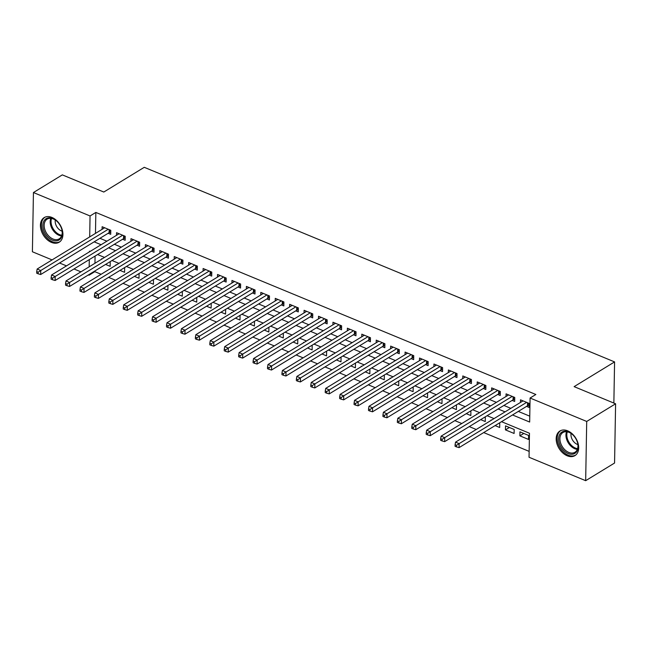 <?xml version="1.0" encoding="UTF-8"?>
<svg xmlns="http://www.w3.org/2000/svg" width="648" height="648" viewBox="0 0 648 648"><rect width="100%" height="100%" fill="white"/><g stroke="black" fill="none" stroke-linecap="round" stroke-linejoin="round"><path stroke-width="0.97" d="M51.889 217.42A14.418 9.817 58.6 0 1 62.224 229.659A14.418 9.817 58.6 0 1 59.195 242.214A14.418 9.817 58.6 0 1 51.451 242.401A14.418 9.817 58.6 0 1 41.124 230.161A14.418 9.817 58.6 0 1 44.153 217.606A14.418 9.817 58.6 0 1 51.889 217.42M567.648 430.823A14.418 9.817 58.6 0 1 577.984 443.062A14.418 9.817 58.6 0 1 574.954 455.617A14.418 9.817 58.6 0 1 567.219 455.795A14.418 9.817 58.6 0 1 556.883 443.556A14.418 9.817 58.6 0 1 559.913 431.009A14.418 9.817 58.6 0 1 567.648 430.823M52.067 259.905L32.4 251.764L33.437 192.537L62.33 174.879L103.81 192.035L144.261 167.314L614.579 361.908L574.12 386.637L615.6 403.793L614.563 463.028L585.67 480.686L529.043 457.261L529.465 433.245L501.52 421.678M94.819 271.01L94.802 271.666L101.129 274.282M108.597 277.368L115.555 280.252M123.023 283.338L129.981 286.222M137.457 289.308L144.407 292.191M151.883 295.277L158.841 298.161M166.309 301.247L173.267 304.131M180.735 307.217L187.693 310.092M195.161 313.187L202.119 316.062M209.588 319.156L216.545 322.032M224.014 325.126L230.971 328.001M238.44 331.096L245.398 333.971M252.866 337.065L259.824 339.941M267.292 343.035L274.25 345.911M281.726 349.005L288.676 351.88M296.152 354.974L303.11 357.85M310.578 360.944L317.536 363.82M325.004 366.914L331.962 369.789M339.431 372.875L346.388 375.759M353.857 378.845L360.815 381.729M368.283 384.815L375.241 387.698M382.709 390.785L389.667 393.668M397.135 396.754L404.093 399.638M411.561 402.724L418.519 405.608M425.987 408.694L432.945 411.577M440.421 414.663L447.371 417.539M454.847 420.633L461.805 423.509M469.274 426.603L476.231 429.478M483.7 432.572L529.149 451.381M94.802 271.666L89.027 275.197L88.395 274.93M80.927 271.844L73.969 268.969M66.501 265.874L59.543 262.999M108.192 233.264L110.711 234.309L110.784 230.307L102.125 226.727L102.084 229.343M122.618 239.234L125.145 240.278L125.21 236.277L116.551 232.697L116.51 235.313M137.044 245.203L139.571 246.248L139.636 242.247L130.985 238.666L130.937 241.275M151.47 251.173L153.997 252.218L154.062 248.216L145.411 244.628L145.363 247.244M165.896 257.143L168.423 258.188L168.488 254.186L159.837 250.598L159.789 253.214M180.322 263.112L182.849 264.157L182.922 260.156L174.263 256.567L174.215 259.184M194.748 269.082L197.276 270.127L197.348 266.117L188.69 262.537L188.641 265.154M209.174 275.052L211.702 276.097L211.775 272.087L203.116 268.507L203.067 271.123M223.609 281.013L226.128 282.058L226.201 278.057L217.542 274.477L217.501 277.093M238.035 286.983L240.554 288.028L240.627 284.026L231.968 280.446L231.927 283.063M252.461 292.953L254.98 293.998L255.053 289.996L246.394 286.416L246.353 289.032M266.887 298.922L269.406 299.967L269.479 295.966L260.82 292.386L260.779 295.002M281.313 304.892L283.84 305.937L283.905 301.936L275.254 298.355L275.206 300.972M295.739 310.862L298.266 311.907L298.331 307.905L289.68 304.325L289.632 306.941M310.165 316.832L312.692 317.876L312.757 313.875L304.106 310.295L304.058 312.911M324.591 322.801L327.119 323.846L327.183 319.845L318.533 316.264L318.484 318.881M339.017 328.771L341.545 329.816L341.618 325.814L332.959 322.234L332.91 324.851M353.444 334.741L355.971 335.786L356.044 331.784L347.385 328.204L347.336 330.82M367.87 340.71L370.397 341.755L370.47 337.754L361.811 334.174L361.762 336.79M382.304 346.68L384.823 347.725L384.896 343.724L376.237 340.143L376.196 342.752M396.73 352.65L399.249 353.695L399.322 349.693L390.663 346.113L390.623 348.721M411.156 358.619L413.675 359.664L413.748 355.663L405.089 352.075L405.049 354.691M425.582 364.589L428.109 365.634L428.174 361.633L419.523 358.044L419.475 360.661M440.008 370.559L442.535 371.604L442.6 367.602L433.949 364.014L433.901 366.63M454.434 376.529L456.962 377.573L457.026 373.564L448.375 369.984L448.327 372.6M468.86 382.498L471.388 383.535L471.452 379.534L462.802 375.953L462.753 378.57M483.286 388.46L485.814 389.505L485.887 385.503L477.228 381.923L477.179 384.539M497.713 394.43L500.24 395.474L500.313 391.473L491.654 387.893L491.605 390.509M512.139 400.399L514.666 401.444L514.739 397.443L506.08 393.863L506.031 396.479M523.811 433.447L519.882 435.853L528.533 439.433L528.606 435.432L519.947 431.851L519.882 435.853M509.385 427.478L505.448 429.883L514.107 433.463L514.18 429.462L505.521 425.882L505.448 429.883M495.104 425.598L499.681 427.494L499.754 423.492L499.041 423.201M480.678 419.629L485.255 421.524L485.328 417.523L484.607 417.231M466.252 413.659L470.829 415.554L470.894 411.553L470.181 411.261M451.826 407.689L456.403 409.585L456.467 405.583L455.755 405.292M437.4 401.728L441.976 403.615L442.041 399.614L441.329 399.322M422.974 395.758L427.55 397.645L427.615 393.644L426.902 393.352M408.54 389.788L413.116 391.676L413.189 387.674L412.476 387.383M394.114 383.819L398.69 385.714L398.763 381.704L398.05 381.413M379.688 377.849L384.264 379.744L384.337 375.735L383.624 375.443M365.261 371.879L369.838 373.774L369.911 369.773L369.198 369.473M350.835 365.909L355.412 367.805L355.485 363.803L354.772 363.504M336.409 359.94L340.986 361.835L341.059 357.834L340.346 357.534M321.983 353.97L326.56 355.865L326.624 351.864L325.912 351.564M307.557 348L312.134 349.896L312.198 345.894L311.486 345.595M293.131 342.031L297.707 343.926L297.772 339.925L297.059 339.625M278.705 336.061L283.281 337.956L283.346 333.955L282.633 333.655M264.271 330.091L268.847 331.987L268.92 327.985L268.207 327.686M249.845 324.122L254.421 326.017L254.494 322.016L253.781 321.724M235.418 318.152L239.995 320.047L240.068 316.046L239.355 315.754M220.992 312.182L225.569 314.078L225.642 310.076L224.929 309.785M206.566 306.212L211.143 308.108L211.216 304.106L210.503 303.815M192.14 300.251L196.717 302.138L196.79 298.137L196.077 297.845M177.714 294.281L182.291 296.168L182.363 292.167L181.643 291.875M163.288 288.311L167.864 290.199L167.929 286.197L167.216 285.906M148.862 282.342L153.438 284.229L153.503 280.228L152.79 279.936M134.436 276.372L139.012 278.267L139.077 274.258L138.364 273.966M120.01 270.402L124.586 272.298L124.651 268.296L123.938 267.997M95.078 256.065L94.948 263.274M491.565 420.106L491.095 419.912L491.087 420.398M477.139 414.137L476.669 413.942L476.661 414.428M462.713 408.167L462.243 407.973L462.235 408.459M448.286 402.197L447.817 402.003L447.809 402.489M433.86 396.228L433.39 396.033L433.382 396.527M419.434 390.258L418.964 390.064L418.948 390.558M405.008 384.288L404.53 384.094L404.522 384.588M390.582 378.319L390.104 378.124L390.096 378.618M376.156 372.349L375.678 372.155L375.67 372.649M361.722 366.387L361.252 366.185L361.244 366.679M347.296 360.418L346.826 360.215L346.818 360.709M332.87 354.448L332.4 354.245L332.392 354.74M318.443 348.478L317.974 348.284L317.966 348.77M304.017 342.509L303.548 342.314L303.539 342.8M289.591 336.539L289.121 336.344L289.113 336.83M275.165 330.569L274.695 330.375L274.679 330.861M260.739 324.599L260.261 324.405L260.253 324.891M246.313 318.63L245.835 318.435L245.827 318.921M231.887 312.66L231.409 312.466L231.401 312.952M217.461 306.69L216.983 306.496L216.975 306.982M203.027 300.721L202.557 300.526L202.549 301.012M188.6 294.751L188.131 294.557L188.123 295.051M174.174 288.781L173.704 288.587L173.696 289.081M159.748 282.812L159.278 282.617L159.27 283.111M145.322 276.842L144.852 276.647L144.844 277.142M130.896 270.872L130.426 270.678L130.418 271.172M116.47 264.902L115.992 264.708L115.984 265.202M105.575 264.433L110.152 266.328L110.225 262.327L109.512 262.027M102.044 258.941L101.566 258.738L101.558 259.232M512.528 414.955L529.659 422.042L530.08 398.026L535.856 394.494L95.839 212.431L95.475 233.377M99.93 238.31L106.888 241.194M114.356 244.28L121.314 247.155M128.782 250.25L135.74 253.125M143.208 256.219L150.166 259.095M157.634 262.189L164.592 265.064M172.068 268.159L179.018 271.034M186.494 274.128L193.452 277.004M200.921 280.098L207.878 282.974M215.347 286.068L222.305 288.943M229.773 292.037L236.731 294.913M244.199 298.007L251.157 300.883M258.625 303.977L265.583 306.852M273.051 309.938L280.009 312.822M287.477 315.908L294.435 318.792M301.903 321.878L308.861 324.761M316.329 327.848L323.287 330.731M330.764 333.817L337.713 336.701M345.19 339.787L352.148 342.671M359.616 345.757L366.574 348.632M374.042 351.726L381 354.602M388.468 357.696L395.426 360.572M402.894 363.666L409.852 366.541M417.32 369.635L424.278 372.511M431.746 375.605L438.704 378.481M446.172 381.575L453.13 384.45M460.598 387.545L467.556 390.42M475.033 393.514L481.982 396.39M489.459 399.484L496.417 402.359M503.885 405.454L510.843 408.329M518.311 411.415L529.764 416.162M526.573 406.369L529.092 407.414L529.165 403.412L520.506 399.832L520.466 402.449M613.859 403.072L614.579 361.908M615.6 403.793L586.707 421.451L585.67 480.686M33.437 192.537L90.056 215.962L89.691 236.909M95.839 212.431L90.056 215.962M530.08 398.026L586.707 421.451M94.154 241.842L101.104 244.725M108.581 247.811L115.538 250.687M123.007 253.781L129.964 256.657M137.433 259.751L144.391 262.626M151.859 265.721L158.817 268.596M166.285 271.69L173.243 274.566M180.711 277.66L187.669 280.535M195.137 283.63L202.095 286.505M209.563 289.599L216.521 292.475M223.989 295.569L230.947 298.445M238.424 301.539L245.373 304.414M252.85 307.508L259.808 310.384M267.276 313.47L274.234 316.354M281.702 319.44L288.66 322.323M296.128 325.409L303.086 328.293M310.554 331.379L317.512 334.263M324.98 337.349L331.938 340.232M339.406 343.319L346.364 346.202M353.832 349.288L360.79 352.172M368.258 355.258L375.216 358.133M382.693 361.228L389.642 364.103M397.119 367.197L404.069 370.073M411.545 373.167L418.503 376.043M425.971 379.137L432.929 382.012M440.397 385.106L447.355 387.982M454.823 391.076L461.781 393.952M469.249 397.046L476.207 399.921M483.675 403.016L490.633 405.891M498.101 408.985L505.059 411.861M90.096 251.448L89.448 251.181L89.432 251.853M89.294 259.597L89.173 266.806M89.035 274.541L89.027 275.197M494.051 418.592L487.094 415.708M479.617 412.622L472.667 409.747M465.191 406.652L458.241 403.777M450.765 400.683L443.807 397.807M436.339 394.713L429.381 391.838M421.913 388.743L414.955 385.868M407.487 382.774L400.529 379.898M393.061 376.804L386.103 373.928M378.635 370.834L371.677 367.959M364.208 364.865L357.251 361.989M349.782 358.895L342.824 356.019M335.356 352.925L328.398 350.05M320.922 346.964L313.972 344.08M306.496 340.994L299.538 338.11M292.07 335.024L285.112 332.141M277.644 329.054L270.686 326.171M263.218 323.085L256.26 320.201M248.791 317.115L241.834 314.231M234.365 311.145L227.408 308.27M219.939 305.176L212.981 302.3M205.513 299.206L198.555 296.33M191.087 293.236L184.129 290.361M176.653 287.267L169.703 284.391M162.227 281.297L155.269 278.421M147.801 275.327L140.843 272.452M133.375 269.357L126.417 266.482M118.949 263.388L111.991 260.512M104.522 257.418L97.565 254.543M526.638 402.368L459.14 443.621L455.536 442.13L523.033 400.877M529.133 405.292L528.031 405.583A1.847 0.923 1 0 0 527.496 405.81L459.068 447.622L459.14 443.621L456.532 445.289L455.09 444.698L455.066 446.294L456.508 446.893L456.532 445.289M456.508 446.893L459.068 447.622M455.536 442.13L455.09 444.698M568.547 431.941A12.482 8.497 58.6 0 1 572.678 434.687A12.482 8.497 58.6 0 1 577.498 442.576A12.482 8.497 58.6 0 1 568.166 453.551A12.482 8.497 58.6 0 1 558.616 438.72A12.482 8.497 58.6 0 1 568.547 431.941M572.808 434.816A11.559 7.865 -121.4 0 0 569.106 432.386A11.559 7.865 -121.4 0 0 562.91 432.532A11.559 7.865 -121.4 0 0 560.48 442.592A11.559 7.865 -121.4 0 0 568.758 452.401A11.559 7.865 -121.4 0 0 574.962 452.255A11.559 7.865 -121.4 0 0 577.449 442.406M571.066 433.431A8.23 5.597 -121.4 0 0 577.246 444.358A8.23 5.597 -121.4 0 0 577.878 444.585M560.885 430.523L560.909 430.507A14.329 9.752 -121.4 0 0 560.885 430.523A14.329 9.752 -121.4 0 0 557.879 442.989A14.329 9.752 -121.4 0 0 568.142 455.155A14.329 9.752 -121.4 0 0 575.829 454.969A14.329 9.752 -121.4 0 0 575.853 454.961L575.829 454.969M61.123 227.432A12.482 8.497 58.6 0 1 61.738 229.173A12.482 8.497 58.6 0 1 56.643 240.829A12.482 8.497 58.6 0 1 44.072 231.255A12.482 8.497 58.6 0 1 45.554 219.065A12.482 8.497 58.6 0 1 56.919 221.284A12.482 8.497 58.6 0 1 61.123 227.432M57.048 221.414A11.559 7.865 -121.4 0 0 47.15 219.129A11.559 7.865 -121.4 0 0 45.279 230.761A11.559 7.865 -121.4 0 0 59.203 238.853A11.559 7.865 -121.4 0 0 61.69 229.003M55.299 220.036A8.23 5.597 -121.4 0 0 55.987 225.099A8.23 5.597 -121.4 0 0 62.119 231.182M45.125 217.121L45.149 217.104A14.329 9.752 -121.4 0 0 45.125 217.121A14.329 9.752 -121.4 0 0 42.809 231.539A14.329 9.752 -121.4 0 0 60.07 241.574A14.329 9.752 -121.4 0 0 60.094 241.558L60.07 241.574M512.212 396.398L444.714 437.651L441.11 436.161L508.607 394.907M514.706 399.322L513.605 399.614A1.847 0.923 1 0 0 513.07 399.84L444.641 441.653L444.714 437.651L442.106 439.32L440.664 438.728L440.64 440.324L442.082 440.924L442.106 439.32M442.082 440.924L444.641 441.653M441.11 436.161L440.664 438.728M497.786 390.428L430.288 431.681L426.676 430.191L494.181 388.938M500.28 393.352L499.179 393.644A1.847 0.923 1 0 0 498.636 393.871L430.215 435.683L430.288 431.681L427.68 433.358L426.238 432.759L426.206 434.354L427.656 434.954L427.68 433.358M427.656 434.954L430.215 435.683M426.676 430.191L426.238 432.759M483.359 384.458L415.862 425.712L412.25 424.221L479.755 382.968M485.854 387.383L484.753 387.674A1.847 0.923 1 0 0 484.21 387.901L415.789 429.713L415.862 425.712L413.254 427.388L411.812 426.789L411.78 428.393L413.221 428.984L413.254 427.388M413.221 428.984L415.789 429.713M412.25 424.221L411.812 426.789M468.933 378.489L401.428 419.742L397.823 418.252L465.321 376.998M471.42 381.413L470.318 381.713A1.847 0.923 1 0 0 469.784 381.931L401.363 423.743L401.428 419.742L398.828 421.419L397.386 420.819L397.354 422.423L398.795 423.014L398.828 421.419M398.795 423.014L401.363 423.743M397.823 418.252L397.386 420.819M454.507 372.519L387.002 413.772L383.397 412.282L450.895 371.029M456.994 375.443L455.892 375.743A1.847 0.923 1 0 0 455.358 375.962L386.937 417.774L387.002 413.772L384.402 415.449L382.96 414.85L382.928 416.453L384.369 417.045L384.402 415.449M384.369 417.045L386.937 417.774M383.397 412.282L382.96 414.85M440.081 366.557L372.576 407.803L368.971 406.312L436.469 365.059M442.568 369.473L441.466 369.773A1.847 0.923 1 0 0 440.932 369.992L372.511 411.812L372.576 407.803L369.976 409.479L368.534 408.88L368.501 410.484L369.943 411.075L369.976 409.479M369.943 411.075L372.511 411.812M368.971 406.312L368.534 408.88M425.647 360.588L358.15 401.841L354.545 400.343L422.042 359.089M428.142 363.504L427.04 363.803A1.847 0.923 1 0 0 426.505 364.022L358.085 405.842L358.15 401.841L355.55 403.51L354.1 402.91L354.075 404.514L355.517 405.105L355.55 403.51M355.517 405.105L358.085 405.842M354.545 400.343L354.1 402.91M411.221 354.618L343.724 395.871L340.119 394.373L407.616 353.12M413.716 357.534L412.614 357.834A1.847 0.923 1 0 0 412.079 358.052L343.651 399.873L343.724 395.871L341.115 397.54L339.674 396.941L339.649 398.544L341.091 399.144L341.115 397.54M341.091 399.144L343.651 399.873M340.119 394.373L339.674 396.941M396.795 348.648L329.297 389.902L325.693 388.403L393.19 347.15M399.29 351.564L398.188 351.864A1.847 0.923 1 0 0 397.653 352.083L329.225 393.903L329.297 389.902L326.689 391.57L325.247 390.971L325.223 392.575L326.665 393.174L326.689 391.57M326.665 393.174L329.225 393.903M325.693 388.403L325.247 390.971M382.369 342.679L314.871 383.932L311.267 382.433L378.764 341.188M384.863 345.595L383.762 345.894A1.847 0.923 1 0 0 383.227 346.113L314.798 387.933L314.871 383.932L312.263 385.601L310.821 385.001L310.797 386.605L312.239 387.204L312.263 385.601M312.239 387.204L314.798 387.933M311.267 382.433L310.821 385.001M367.943 336.709L300.445 377.962L296.841 376.464L364.338 335.219M370.437 339.625L369.336 339.925A1.847 0.923 1 0 0 368.801 340.143L300.372 381.964L300.445 377.962L297.837 379.631L296.395 379.031L296.371 380.635L297.813 381.235L297.837 379.631M297.813 381.235L300.372 381.964M296.841 376.464L296.395 379.031M353.516 330.739L286.019 371.993L282.406 370.502L349.912 329.249M356.011 333.655L354.91 333.955A1.847 0.923 1 0 0 354.375 334.174L285.946 375.994L286.019 371.993L283.411 373.661L281.969 373.062L281.937 374.666L283.387 375.265L283.411 373.661M283.387 375.265L285.946 375.994M282.406 370.502L281.969 373.062M339.09 324.769L271.593 366.023L267.98 364.532L335.486 323.279M341.585 327.694L340.484 327.985A1.847 0.923 1 0 0 339.941 328.204L271.52 370.024L271.593 366.023L268.985 367.691L267.543 367.092L267.511 368.696L268.961 369.295L268.985 367.691M268.961 369.295L271.52 370.024M267.98 364.532L267.543 367.092M324.664 318.8L257.167 360.053L253.554 358.563L321.06 317.309M327.151 321.724L326.049 322.016A1.847 0.923 1 0 0 325.515 322.234L257.094 364.055L257.167 360.053L254.559 361.722L253.117 361.13L253.085 362.726L254.526 363.326L254.559 361.722M254.526 363.326L257.094 364.055M253.554 358.563L253.117 361.13M310.238 312.83L242.733 354.083L239.128 352.593L306.626 311.34M312.725 315.754L311.623 316.046A1.847 0.923 1 0 0 311.089 316.264L242.668 358.085L242.733 354.083L240.133 355.752L238.691 355.161L238.658 356.756L240.1 357.356L240.133 355.752M240.1 357.356L242.668 358.085M239.128 352.593L238.691 355.161M295.812 306.86L228.307 348.114L224.702 346.623L292.199 305.37M298.299 309.785L297.197 310.076A1.847 0.923 1 0 0 296.663 310.295L228.242 352.115L228.307 348.114L225.707 349.782L224.265 349.191L224.232 350.787L225.674 351.386L225.707 349.782M225.674 351.386L228.242 352.115M224.702 346.623L224.265 349.191M281.386 300.891L213.881 342.144L210.276 340.654L277.773 299.4M283.873 303.815L282.771 304.106A1.847 0.923 1 0 0 282.236 304.333L213.816 346.145L213.881 342.144L211.28 343.813L209.831 343.221L209.806 344.817L211.248 345.416L211.28 343.813M211.248 345.416L213.816 346.145M210.276 340.654L209.831 343.221M266.952 294.921L199.454 336.174L195.85 334.684L263.347 293.431M269.447 297.845L268.345 298.137A1.847 0.923 1 0 0 267.81 298.364L199.39 340.176L199.454 336.174L196.846 337.843L195.404 337.252L195.38 338.847L196.822 339.447L196.846 337.843M196.822 339.447L199.39 340.176M195.85 334.684L195.404 337.252M252.526 288.951L185.028 330.205L181.424 328.714L248.921 287.461M255.02 291.875L253.919 292.167A1.847 0.923 1 0 0 253.384 292.394L184.955 334.206L185.028 330.205L182.42 331.881L180.978 331.282L180.954 332.878L182.396 333.477L182.42 331.881M182.396 333.477L184.955 334.206M181.424 328.714L180.978 331.282M238.1 282.982L170.602 324.235L166.998 322.745L234.495 281.491M240.594 285.906L239.493 286.197A1.847 0.923 1 0 0 238.958 286.424L170.529 328.236L170.602 324.235L167.994 325.912L166.552 325.312L166.528 326.916L167.97 327.507L167.994 325.912M167.97 327.507L170.529 328.236M166.998 322.745L166.552 325.312M223.673 277.012L156.176 318.265L152.572 316.775L220.069 275.522M226.168 279.936L225.067 280.236A1.847 0.923 1 0 0 224.532 280.454L156.103 322.267L156.176 318.265L153.568 319.942L152.126 319.343L152.102 320.946L153.544 321.538L153.568 319.942M153.544 321.538L156.103 322.267M152.572 316.775L152.126 319.343M209.247 271.042L141.75 312.296L138.137 310.805L205.643 269.552M211.742 273.966L210.641 274.266A1.847 0.923 1 0 0 210.106 274.485L141.677 316.297L141.75 312.296L139.142 313.972L137.7 313.373L137.676 314.977L139.118 315.568L139.142 313.972M139.118 315.568L141.677 316.297M138.137 310.805L137.7 313.373M194.821 265.081L127.324 306.326L123.711 304.835L191.217 263.582M197.316 267.997L196.214 268.296A1.847 0.923 1 0 0 195.672 268.515L127.251 310.335L127.324 306.326L124.716 308.002L123.274 307.403L123.242 309.007L124.691 309.598L124.716 308.002M124.691 309.598L127.251 310.335M123.711 304.835L123.274 307.403M180.395 259.111L112.898 300.356L109.285 298.866L176.791 257.612M182.882 262.027L181.788 262.327A1.847 0.923 1 0 0 181.246 262.545L112.825 304.366L112.898 300.356L110.29 302.033L108.848 301.433L108.815 303.037L110.257 303.629L110.29 302.033M110.257 303.629L112.825 304.366M109.285 298.866L108.848 301.433M165.969 253.141L98.464 294.394L94.859 292.896L162.356 251.643M168.456 256.057L167.354 256.357A1.847 0.923 1 0 0 166.82 256.576L98.399 298.396L98.464 294.394L95.864 296.063L94.422 295.464L94.389 297.067L95.831 297.667L95.864 296.063M95.831 297.667L98.399 298.396M94.859 292.896L94.422 295.464M151.543 247.172L84.038 288.425L80.433 286.926L147.93 245.673M154.03 250.088L152.928 250.387A1.847 0.923 1 0 0 152.393 250.606L83.973 292.426L84.038 288.425L81.437 290.093L79.996 289.494L79.963 291.098L81.405 291.697L81.437 290.093M81.405 291.697L83.973 292.426M80.433 286.926L79.996 289.494M137.117 241.202L69.611 282.455L66.007 280.957L133.504 239.711M139.603 244.118L138.502 244.418A1.847 0.923 1 0 0 137.967 244.636L69.547 286.457L69.611 282.455L67.011 284.124L65.57 283.524L65.537 285.128L66.979 285.728L67.011 284.124M66.979 285.728L69.547 286.457M66.007 280.957L65.57 283.524M122.683 235.232L55.185 276.485L51.581 274.987L119.078 233.742M125.177 238.148L124.076 238.448A1.847 0.923 1 0 0 123.541 238.666L55.12 280.487L55.185 276.485L52.585 278.154L51.135 277.555L51.111 279.158L52.553 279.758L52.585 278.154M52.553 279.758L55.12 280.487M51.581 274.987L51.135 277.555M108.257 229.262L40.759 270.516L37.155 269.025L104.652 227.772M110.751 232.178L109.65 232.478A1.847 0.923 1 0 0 109.115 232.697L40.686 274.517L40.759 270.516L38.151 272.184L36.709 271.585L36.685 273.189L38.127 273.788L38.151 272.184M38.127 273.788L40.686 274.517M37.155 269.025L36.709 271.585M528.071 402.967L528.031 405.583M527.545 402.748L527.496 405.81M577.327 449.364A11.559 7.865 58.6 0 1 574.784 448.716A11.559 7.865 58.6 0 1 566.563 431.738M567.324 431.843A11.178 7.606 -121.4 0 0 575.359 448.043A11.178 7.606 -121.4 0 0 577.587 448.643M61.568 235.961A11.559 7.865 58.6 0 1 51.297 227.084A11.559 7.865 58.6 0 1 50.803 218.344M51.556 218.449A11.178 7.606 -121.4 0 0 52.132 226.679A11.178 7.606 -121.4 0 0 61.819 235.24M513.645 396.997L513.605 399.614M513.119 396.779L513.07 399.84M499.219 391.028L499.179 393.644M498.693 390.809L498.636 393.871M484.793 385.058L484.753 387.674M484.267 384.839L484.21 387.901M470.367 379.088L470.318 381.713M469.841 378.869L469.784 381.931M455.941 373.118L455.892 375.743M455.414 372.9L455.358 375.962M441.515 367.149L441.466 369.773M440.988 366.93L440.932 369.992M427.089 361.179L427.04 363.803M426.562 360.96L426.505 364.022M412.663 355.209L412.614 357.834M412.136 354.991L412.079 358.052M398.237 349.24L398.188 351.864M397.702 349.021L397.653 352.083M383.81 343.27L383.762 345.894M383.276 343.051L383.227 346.113M369.376 337.3L369.336 339.925M368.85 337.082L368.801 340.143M354.95 331.331L354.91 333.955M354.424 331.112L354.375 334.174M340.524 325.361L340.484 327.985M339.998 325.142L339.941 328.204M326.098 319.391L326.049 322.016M325.571 319.172L325.515 322.234M311.672 313.421L311.623 316.046M311.145 313.203L311.089 316.264M297.246 307.452L297.197 310.076M296.719 307.241L296.663 310.295M282.82 301.49L282.771 304.106M282.293 301.271L282.236 304.333M268.394 295.52L268.345 298.137M267.867 295.302L267.81 298.364M253.967 289.551L253.919 292.167M253.433 289.332L253.384 292.394M239.541 283.581L239.493 286.197M239.007 283.362L238.958 286.424M225.107 277.611L225.067 280.236M224.581 277.393L224.532 280.454M210.681 271.642L210.641 274.266M210.155 271.423L210.106 274.485M196.255 265.672L196.214 268.296M195.728 265.453L195.672 268.515M181.829 259.702L181.788 262.327M181.302 259.484L181.246 262.545M167.403 253.733L167.354 256.357M166.876 253.514L166.82 256.576M152.977 247.763L152.928 250.387M152.45 247.544L152.393 250.606M138.551 241.793L138.502 244.418M138.024 241.574L137.967 244.636M124.124 235.823L124.076 238.448M123.598 235.605L123.541 238.666M109.698 229.854L109.65 232.478M109.164 229.635L109.115 232.697"/></g></svg>

